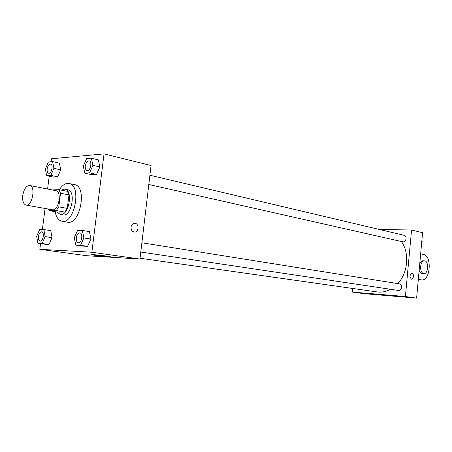 <?xml version="1.0" encoding="UTF-8"?>
<svg xmlns="http://www.w3.org/2000/svg" width="452" height="452" viewBox="0 0 452 452"><rect width="100%" height="100%" fill="white"/><g stroke="black" fill="none" stroke-linecap="round" stroke-linejoin="round"><path stroke-width="0.68" d="M22.758 195.433C23.996 188.942 26.312 185.625 29.702 185.478C36.058 186.207 32.194 206.7 26.018 205.067C23.357 204.106 22.267 200.897 22.758 195.433M29.702 185.478L55.873 190.671C62.342 191.433 58.579 211.395 52.274 209.751L26.018 205.067M58.986 189.67L67.427 191.354L68.981 194.936L67.275 208.395L64.8 212.078L57.511 212.118L49.07 210.621L56.319 210.564L58.794 206.846L60.523 193.275L58.986 189.67L52.251 189.953M49.07 210.621L48.217 209.027M57.076 212.039L60.189 214.423C68.631 216.604 73.597 190.235 64.941 189.196L64.054 189.128L61.365 190.145M64.941 189.196L67.715 189.755C76.388 190.8 71.439 217.09 62.981 214.915L60.189 214.423M64.8 212.078L56.319 210.564M68.981 194.936L60.523 193.275M67.275 208.395L58.794 206.846M59.319 189.738C62.336 185.054 65.585 182.97 69.054 183.495C82.004 185.083 74.591 224.458 61.947 221.231C58.483 220.44 56.206 217.259 55.116 211.694M69.054 183.495L74.552 184.636C87.547 186.247 80.173 225.395 67.484 222.164L61.947 221.231M84.773 173.167L91.694 174.704L96.519 174.404L99.864 166.952L98.327 159.867L91.406 158.206L86.592 158.629L83.304 166.076L84.773 173.167L89.581 172.85L92.926 165.336L91.406 158.206M75.755 245.086L82.795 246.12L87.586 246.346L90.925 239.057L89.417 231.599L82.383 230.458L77.603 230.345L74.32 237.628L75.755 245.086L80.529 245.312L83.874 237.961L82.383 230.458M40.539 243.701L39.816 249.301L91.869 252.244L104.033 153.889L51.477 158.765L51.093 161.754M49.228 176.223L47.579 189.026M45.076 208.468L42.364 229.526M46.618 175.67L53.392 177.105L57.664 176.839L60.704 169.833L59.415 163.155L52.641 161.618L48.387 161.997L45.398 168.992L46.618 175.67L50.873 175.393L53.907 168.336L52.641 161.618M37.883 243.323L49.008 244.504L52.036 237.645L50.782 230.639L43.901 229.559L39.674 229.458L36.691 236.311L37.883 243.323L42.104 243.521L45.138 236.611L43.901 229.559M39.816 249.301L86.654 255.713L139.95 259.036L151.064 165.522L104.033 153.889M139.95 259.036L91.869 252.244M95.361 255.386L91.344 254.719C87.908 253.888 107.87 255.99 110.243 256.708C112.554 257.273 102.152 256.346 95.361 255.386M131.04 227.057C131.515 224.616 132.775 223.361 134.809 223.299C139.408 223.441 138.9 232.622 134.329 232.057C132.057 231.56 130.967 229.893 131.04 227.057C131.515 224.616 132.769 223.361 134.809 223.299C139.402 223.441 138.9 232.622 134.323 232.057M401.404 241.504C409.704 252.854 408.037 272.833 397.8 283.602M390.647 289.291C386.194 291.676 381.669 292.557 377.064 291.93L140.047 258.239M149.911 175.24L404.161 235.322C407.625 235.972 406.02 242.713 402.625 241.775L148.81 184.484M141.883 242.775L399.353 283.85C402.89 284.246 401.868 291.133 398.376 290.444L140.781 252.035M411.557 229.989L379.573 229.509L411.557 229.989L405.404 296.529L411.557 229.989L422.592 232.718L416.614 298.111L405.404 296.529L352.221 292.06L405.404 296.529M352.221 292.06L352.577 288.449L352.221 292.06L363.707 293.63L416.614 298.111M41.618 231.836L41.64 231.842C44.748 232.079 43.2 241.763 40.16 241.085L40.149 241.085C38.782 240.633 38.217 239.063 38.437 236.373C38.979 233.435 40.042 231.927 41.618 231.836C44.725 232.079 43.177 241.763 40.138 241.085L40.16 241.085M44.765 244.3L49.008 244.504L52.036 237.645L45.138 236.611M52.036 237.645L50.782 230.639M49.008 244.504L42.104 243.521M79.874 232.882L79.874 232.882C83.383 233.187 81.722 243.481 78.281 242.713L78.258 242.713C76.733 242.215 76.077 240.543 76.292 237.695C76.88 234.56 78.066 232.955 79.851 232.882C83.36 233.187 81.699 243.475 78.258 242.713M82.795 246.12L87.586 246.346L90.925 239.057L83.874 237.961M90.925 239.057L89.417 231.599M87.586 246.346L80.529 245.312M50.573 164.11L50.596 164.116C53.635 164.562 51.63 174.088 48.68 173.218L48.658 173.212C47.437 172.749 46.935 171.297 47.155 168.85C47.759 165.731 48.901 164.149 50.573 164.11C53.613 164.556 51.607 174.088 48.658 173.212M53.392 177.105L57.664 176.839L60.704 169.833L53.907 168.336M60.704 169.833L59.415 163.155M57.664 176.839L50.873 175.393M89.14 160.878L89.163 160.884C92.592 161.437 90.355 171.551 87.033 170.54L87.021 170.54C85.648 170.025 85.078 168.483 85.292 165.918C85.953 162.562 87.236 160.884 89.14 160.878C92.57 161.432 90.332 171.545 87.01 170.534L87.033 170.54M91.694 174.704L96.519 174.404L99.864 166.952L92.926 165.336M99.864 166.952L98.327 159.867M96.519 174.404L89.581 172.85M417.286 290.755L417.919 289.715L417.484 288.591M417.919 289.715L417.394 289.63M421.654 242.995L422.281 241.939L421.846 240.848M422.281 241.939L421.761 241.814M389.325 295.495L377.087 294.359L389.325 295.495M411.467 279.166C409.467 276.861 409.619 274.833 411.936 273.081C414.162 273.132 413.749 279.522 411.54 279.178L411.467 279.166C409.461 276.861 409.619 274.833 411.936 273.081L411.936 273.081C414.156 273.132 413.749 279.522 411.54 279.178M419.151 270.358C419.767 272.296 420.705 273.353 421.965 273.528L422.072 273.533M424.383 260.832L422.699 260.759L419.84 262.832M418.326 279.381L421.518 279.912C430.332 281.274 432.315 255.719 423.513 254.448L420.659 253.838M420.637 266.556C421.157 262.906 422.456 261.002 424.518 260.844C429.106 260.917 428.338 274.324 423.784 273.635C421.563 273.008 420.513 270.646 420.637 266.556M421.196 279.873L418.298 279.681M423.784 273.635L421.965 273.528M421.518 279.912L418.298 279.703"/></g></svg>
